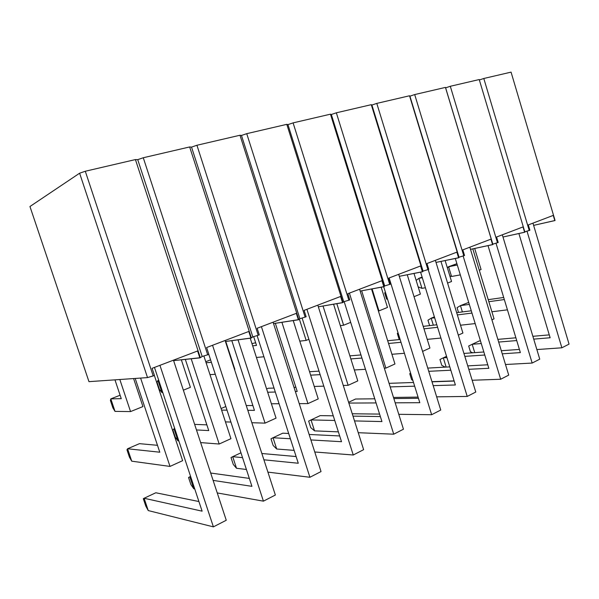 <?xml version="1.0" encoding="UTF-8"?>
<svg xmlns="http://www.w3.org/2000/svg" width="599" height="599" viewBox="0 0 599 599"><rect width="100%" height="100%" fill="white"/><g stroke="black" fill="none" stroke-linecap="round" stroke-linejoin="round"><path stroke-width="0.9" d="M85.298 171.247L135.426 159.574L137.733 159.648L202.177 356.472L200.336 357.708L202.177 356.472L137.733 159.648L202.177 356.472L208.864 354.406L206.618 347.54L248.787 331.464L250.936 338.128L252.83 336.9L251.378 337.963L189.658 146.95L191.53 147.107L252.83 336.9L191.53 147.107L252.83 336.9L259.285 334.901L257.151 328.274L296.325 313.344L298.377 319.784L299.897 318.713L298.789 319.626L239.982 135.239L241.472 135.456L299.897 318.713L241.472 135.456L299.897 318.713L306.149 316.774L304.105 310.372L340.599 296.468L342.561 302.69L343.751 301.761L342.942 302.54L286.794 124.345L287.954 124.614L343.751 301.761L287.954 124.614L343.751 301.761L349.801 299.889L347.862 293.697L381.93 280.706L383.809 286.734L384.708 285.933L384.161 286.599L330.461 114.177L331.329 114.506L384.708 285.933L331.329 114.506L384.708 285.933L390.578 284.113L388.714 278.123L420.603 265.963L422.407 271.804L423.051 271.115L422.737 271.676L371.283 104.675L371.897 105.042L423.051 271.115L371.897 105.042L423.051 271.115L428.749 269.348L426.96 263.545L456.872 252.142L458.594 257.802L459.021 257.218L409.536 95.773L459.021 257.218L409.918 96.177L459.021 257.218L464.554 255.503L462.84 249.865L490.94 239.151L492.895 244.534L445.446 87.409L492.827 244.152L445.626 87.851L492.827 244.152L498.203 242.483L496.556 237.009L523.017 226.924L524.889 232.165L479.23 79.547L450.298 86.278L479.23 79.547L524.889 232.165L502.98 237.017L524.619 232.27L523.017 226.924L496.556 237.009L498.203 242.483L492.827 244.152L445.626 87.851L450.298 86.278L497.492 242.76L450.298 86.278L445.626 87.851L445.446 87.409L414.695 94.567L445.446 87.409L492.895 244.534L470.5 249.349L492.603 244.654L490.94 239.151L462.84 249.865L464.554 255.503L459.021 257.218L409.918 96.177L414.695 94.567L463.791 255.795L414.695 94.567L409.918 96.177L409.536 95.773L376.786 103.395L409.536 95.773L458.909 257.682L436.005 262.422L458.594 257.802L456.872 252.142L426.96 263.545L428.749 269.348L423.051 271.115L371.897 105.042L376.786 103.395L427.941 269.662L376.786 103.395L371.897 105.042L371.283 104.675L336.346 112.807L371.283 104.675L422.737 271.676L399.293 276.311L422.407 271.804L420.603 265.963L388.714 278.123L390.578 284.113L384.708 285.933L331.329 114.506L336.346 112.807L389.717 284.45L336.346 112.807L331.329 114.506L330.461 114.177L293.091 122.877L330.461 114.177L384.161 286.599L360.156 291.077L383.809 286.734L381.93 280.706L347.862 293.697L349.801 299.889L343.751 301.761L287.954 124.614L293.091 122.877L348.88 300.249L293.091 122.877L287.954 124.614L286.794 124.345L246.736 133.667L286.794 124.345L342.942 302.54L318.331 306.808L342.561 302.69L340.599 296.468L304.105 310.372L306.149 316.774L299.897 318.713L241.472 135.456L246.736 133.667L305.153 317.156L246.736 133.667L241.472 135.456L239.982 135.239L196.929 145.257L239.982 135.239L298.789 319.626L273.533 323.58L298.377 319.784L296.325 313.344L257.151 328.274L259.285 334.901L252.83 336.9L191.53 147.107L196.929 145.257L258.221 335.313L196.929 145.257L191.53 147.107L189.658 146.95L143.273 157.747L189.658 146.95L251.378 337.963L225.426 341.49L250.936 338.128L248.787 331.464L206.618 347.54L208.864 354.406L202.177 356.472L137.733 159.648L143.273 157.747L207.711 354.848L143.273 157.747L137.733 159.648L135.426 159.574L85.298 171.247L153.209 375.932L154.445 375.453L152.086 368.325L197.603 350.977L199.864 357.888L200.336 357.708L135.426 159.574L200.336 357.708L173.605 360.613L199.864 357.888L197.603 350.977L152.086 368.325L154.445 375.453L147.526 377.595L79.615 173.201L85.298 171.247L153.209 375.932L147.526 377.595L79.615 173.201L29.95 206.513L79.615 173.201L85.298 171.247M88.966 381.653L147.526 377.595L88.966 381.653L29.95 206.513L88.966 381.653M130.552 411.58L115.015 411.386L130.552 411.58L142.929 406.571L130.552 411.58L119.83 379.511L130.552 411.58M112.897 407.904L110.403 400.476L110.815 398.874L121.26 398.664L114.963 379.848L121.26 398.664L110.815 398.874L115.015 411.386L112.897 407.904L110.403 400.476L110.815 398.874L115.015 411.386L112.897 407.904M120.114 395.235L110.815 398.874L120.114 395.235M142.929 406.571L133.592 378.561L142.929 406.571M170.004 466.419L131.735 461.178L170.004 466.419L182.628 460.668L170.004 466.419L140.6 378.074L170.004 466.419M129.429 457.157L126.958 449.797L127.565 448.763L159.783 452.215L135.202 378.448L159.783 452.215L127.565 448.763L131.735 461.178L129.429 457.157L126.958 449.797L127.565 448.763L131.735 461.178L129.429 457.157M157.477 445.304L139.455 443.657L127.565 448.763L139.455 443.657L157.477 445.304M182.628 460.668L154.37 375.483L182.628 460.668M213.401 526.865L148.238 510.565L213.401 526.865L226.257 520.254L213.401 526.865L159.94 365.33L213.401 526.865M145.767 506.02L143.318 498.712L144.104 498.248L202.11 511.172L154.467 367.419L202.11 511.172L144.104 498.248L148.238 510.565L145.767 506.02L143.318 498.712L144.104 498.248L148.238 510.565L145.767 506.02M198.92 501.535L155.815 492.76L144.104 498.248L155.815 492.76L198.92 501.535M226.257 520.254L173.463 360.179L226.257 520.254M263.418 501.161L217.242 492.932L263.418 501.161L275.36 495.029L263.418 501.161L212.548 345.279L263.418 501.161M194.735 488.919L193.769 488.747L194.735 488.919M190.894 484.576L188.543 477.485L189.808 476.804L190.767 476.946L189.808 476.804L193.769 488.747L190.894 484.576L188.543 477.485L189.808 476.804L193.769 488.747L190.894 484.576M249.334 478.406L210.676 473.03L249.334 478.406M190.594 476.43L189.808 476.804L190.594 476.43M213.102 480.383L251.924 486.351L208.811 354.428L251.924 486.351L213.102 480.383M275.36 495.029L225.104 340.494L275.36 495.029M309.915 477.268L267.91 472.117L309.915 477.268L321.034 471.555L309.915 477.268L261.411 326.65L309.915 477.268M246.414 469.481L236.508 468.268L246.414 469.481M233.273 464.435L231.019 457.554L232.704 456.67L242.55 457.658L232.704 456.67L236.508 468.268L233.273 464.435L231.019 457.554L232.704 456.67L236.508 468.268L233.273 464.435M296.116 456.55L261.853 453.503L296.116 456.55M240.963 452.799L232.704 456.67L240.963 452.799M263.904 459.8L298.28 463.252L257.113 335.642L298.28 463.252L263.904 459.8M321.034 471.555L273.092 322.202L321.034 471.555M353.253 455L314.752 451.983L353.253 455L363.63 449.662L353.253 455L306.92 309.301L353.253 455M294.124 450.373L276.693 449.01L294.124 450.373M273.151 445.484L270.98 438.797L273.039 437.742L290.373 438.745L273.039 437.742L276.693 449.01L273.151 445.484L270.98 438.797L273.039 437.742L276.693 449.01L273.151 445.484M339.678 435.952L309.129 434.47L339.678 435.952M288.673 433.474L282.75 433.189L273.039 437.742L282.75 433.189L288.673 433.474M310.881 439.936L341.512 441.71L302.113 318.054L341.512 441.71L310.881 439.936M363.63 449.662L317.807 305.153L363.63 449.662M393.738 434.193L358.254 432.703L393.738 434.193L403.449 429.206L393.738 434.193L349.397 293.113L393.738 434.193M338.375 431.864L314.55 430.868L338.375 431.864M310.746 427.619L308.657 421.112L311.038 419.914L334.744 420.468L311.038 419.914L314.55 430.868L310.746 427.619L308.657 421.112L311.038 419.914L314.55 430.868L310.746 427.619M380.358 416.56L352.998 416.125L380.358 416.56M333.261 415.818L320.195 415.616L311.038 419.914L320.195 415.616L333.261 415.818M354.518 420.925L381.937 421.569L344.163 301.641L381.937 421.569L354.518 420.925M403.449 429.206L359.58 289.227L403.449 429.206M431.647 414.71L398.784 414.321L431.647 414.71L440.752 410.03L431.647 414.71L389.14 277.958L431.647 414.71M379.579 414.096L352.249 413.767L379.579 414.096M418.439 398.283L393.85 398.575L418.439 398.283M374.764 398.799L355.544 399.024L348.611 402.281L355.544 399.024L374.764 398.799M348.858 403.075L376.067 402.925L348.858 403.075M395.183 402.827L419.809 402.693L383.697 286.756L419.809 402.693L395.183 402.827M440.752 410.03L398.679 274.327L440.752 410.03M467.22 396.433L436.664 396.845L467.22 396.433L475.771 392.038L467.22 396.433L428.195 269.565L467.22 396.433M418.072 397.1L393.491 397.436L418.072 397.1M454.169 381.046L432.006 381.825L454.169 381.046M413.512 382.476L389.073 383.338L413.512 382.476M390.189 386.902L414.665 386.175L390.189 386.902M433.189 385.629L455.375 384.97L420.595 272.156L455.375 384.97L433.189 385.629M475.771 392.038L435.368 260.34L475.771 392.038M500.667 379.249L472.162 380.253L500.667 379.249L508.716 375.116L500.667 379.249L463.124 255.998L500.667 379.249M454.117 380.897L431.961 381.675L454.117 380.897M411.61 379.684L409.738 373.671L410.629 373.229L409.738 373.671L411.61 379.684L412.868 380.41L411.61 379.684M487.758 364.784L467.752 365.884L487.758 364.784M449.797 366.873L427.753 368.093L449.797 366.873M428.749 371.32L450.822 370.212L428.749 371.32M468.8 369.306L488.829 368.295L455.307 258.476L488.829 368.295L468.8 369.306M508.716 375.116L469.848 247.192L508.716 375.116M532.159 363.061L505.489 364.506L532.159 363.061L539.751 359.16L532.159 363.061L496.002 243.209L532.159 363.061M441.777 365.353L439.966 359.482L443.297 357.843L446.936 357.596L443.297 357.843L446.15 367.075L443.297 357.843L439.966 359.482L441.777 365.353L445.214 367.127L441.777 365.353M519.4 349.419L501.303 350.729L519.4 349.419M483.85 351.987L463.926 353.432L483.85 351.987M446.547 356.323L443.297 357.843L446.547 356.323M464.831 356.375L484.778 355.012L464.831 356.375M502.247 353.822L520.359 352.586L488.02 245.627L520.359 352.586L502.247 353.822M539.751 359.16L502.321 234.815L539.751 359.16M561.877 347.794L536.861 349.561L561.877 347.794L569.05 344.111L561.877 347.794L527 231.154L561.877 347.794M470.432 351.733L468.68 346.005L472.184 344.29L481.274 343.526L472.184 344.29L474.737 352.646L472.184 344.29L468.68 346.005L470.432 351.733L472.716 352.796L470.432 351.733M549.268 334.878L532.87 336.309L549.268 334.878M515.889 337.799L497.851 339.371L515.889 337.799M480.465 340.898L479.178 341.011L472.184 344.29L479.178 341.011L480.465 340.898M498.675 342.066L516.727 340.554L498.675 342.066M533.724 339.131L550.129 337.754L518.891 233.528L550.129 337.754L533.724 339.131M569.05 344.111L532.953 223.135L569.05 344.111M162.793 392.532L161.962 392.562L162.793 392.532M190.4 387.328L183.361 390.181L190.4 387.328L181.34 359.804L190.4 387.328M159.401 389.395L157.02 382.192L157.941 380.432L158.765 380.387L157.941 380.432L161.962 392.562L159.401 389.395L157.02 382.192L157.941 380.432L161.962 392.562L159.401 389.395M158.683 380.14L157.941 380.432L158.683 380.14M215.303 374.285L209.987 374.645L215.303 374.285M234.838 369.313L225.778 341.437L234.838 369.313M210.578 359.842L205.764 361.721L210.578 359.842M206.108 362.777L211.38 362.29L206.108 362.777M263.927 356.772L256.439 357.468L263.927 356.772M255.638 342.733L251.969 343.646L255.638 342.733M252.681 345.84L256.499 345.391L253.677 336.645L256.499 345.391L252.681 345.84M306.156 340.412L299.785 341.145L306.156 340.412L308.882 339.304L306.156 340.412L299.373 319.14L306.156 340.412M296.146 329.764L293.255 320.562L296.146 329.764M343.624 325.227L340.344 325.661L343.624 325.227L350.692 322.359L343.624 325.227L336.818 303.663L343.624 325.227M378.957 310.903L387.478 307.452L378.957 310.903L372.076 288.89L378.957 310.903M387.478 307.452L381.174 287.221L387.478 307.452M420.393 294.109L414.036 296.685L420.393 294.109L414.006 273.444L420.393 294.109M386.58 298.991L384.678 292.896L385.427 292.305L384.678 292.896L386.58 298.991L387.658 299.463L386.58 298.991M425.402 287.745L421.958 288.336L425.402 287.745M451.541 281.485L447.595 283.087L451.541 281.485L445.139 260.558L451.541 281.485M422.115 277.075L418.873 278.34L422.31 277.704L418.873 278.34L421.958 288.336L418.154 286.876L421.958 288.336L418.873 278.34L416.155 280.399L418.873 278.34L422.115 277.075M460.317 274.889L451.541 276.476L460.317 274.889M481.072 269.52L479.29 270.239L481.072 269.52L474.685 248.465L481.072 269.52M456.902 263.687L448.561 266.727L457.307 265.028L448.561 266.727L451.541 276.476L449.834 275.892L451.541 276.476L448.561 266.727L447.311 267.641L456.902 263.687M219.182 444.024L200.643 442.594L219.182 444.024L230.944 438.67L219.182 444.024L191.193 358.786L219.182 444.024M178.824 440.909L177.97 440.842L178.824 440.909M175.245 437.173L172.879 430.03L173.98 428.809L174.826 428.847L173.98 428.809L177.97 440.842L175.245 437.173L172.879 430.03L173.98 428.809L177.97 440.842L175.245 437.173M206.857 424.856L194.638 424.384L206.857 424.856M174.706 428.495L173.98 428.809L174.706 428.495M196.472 429.947L208.737 430.569L185.338 359.393L208.737 430.569L196.472 429.947M230.944 438.67L203.877 355.971L230.944 438.67M265.05 423.134L251.842 422.722L265.05 423.134L276.042 418.132L265.05 423.134L238.043 339.828L265.05 423.134M230.915 422.063L225.456 421.891L230.915 422.063M252.875 405.538L246.256 405.553L252.875 405.538M225.83 406.511L221.091 408.548L225.83 406.511M221.6 410.113L227.021 410.15L221.6 410.113M247.806 410.308L254.44 410.36L231.806 340.651L254.44 410.36L247.806 410.308M276.042 418.132L250.217 338.225L276.042 418.132M307.946 403.606L299.238 403.644L307.946 403.606L318.234 398.919L307.946 403.606L281.904 322.299L307.946 403.606M279.082 403.741L271.407 403.778L279.082 403.741M295.876 387.306L294.012 387.373L295.876 387.306M274.02 388.047L268.322 388.242L266.622 388.976L268.322 388.242L274.02 388.047M267.678 392.233L275.3 392.031L267.678 392.233M295.337 391.506L297.209 391.454L275.338 323.303L297.209 391.454L295.337 391.506M318.234 398.919L293.211 320.57L318.234 398.919M348.139 385.299L343.272 385.471L348.139 385.299L357.79 380.904L348.139 385.299L323.026 306.007L348.139 385.299M323.804 386.138L314.258 386.46L323.804 386.138M319.027 371.14L309.548 371.709L319.027 371.14M310.649 375.161L320.143 374.652L310.649 375.161M357.79 380.904L333.568 304.217L357.79 380.904M385.876 368.115L384.333 368.205L385.876 368.115L394.951 363.982L385.876 368.115L361.654 290.8L385.876 368.115M365.48 369.313L354.338 369.965L365.48 369.313M360.95 354.945L349.876 355.851L360.95 354.945M350.849 358.913L361.938 358.067L350.849 358.913M394.951 363.982L371.515 288.988L394.951 363.982M404.422 353.29L391.918 354.279L404.422 353.29M429.925 348.056L422.58 351.403L429.925 348.056L407.253 274.761L429.925 348.056M400.125 339.491L387.688 340.741L400.125 339.491M388.541 343.482L400.993 342.291L388.541 343.482M440.909 338.053L427.237 339.371L440.909 338.053M462.907 333.037L458.31 335.133L462.907 333.037L440.954 261.411L462.907 333.037M399.189 339.461L397.302 333.411L398.073 332.917L397.302 333.411L399.189 339.461M436.821 324.778L423.216 326.358L436.821 324.778M423.98 328.829L437.599 327.301L423.98 328.829M475.179 323.58L460.504 325.22L475.179 323.58M494.048 318.855L491.914 319.829L494.048 318.855L472.798 248.862L494.048 318.855M429.61 325.616L427.948 320.218L431.175 318.211L434.664 317.777L431.175 318.211L433.332 325.182L431.175 318.211L427.948 320.218L429.61 325.616M471.278 310.784L456.663 312.671L471.278 310.784M434.372 316.841L431.175 318.211L434.372 316.841M457.351 314.917L471.975 313.067L457.351 314.917M507.435 309.833L491.899 311.765L507.435 309.833M458.505 312.438L457.052 307.684L460.459 305.625L469.324 304.397L460.459 305.625L462.391 311.937L460.459 305.625L457.052 307.684L458.505 312.438M503.699 297.471L488.222 299.657L503.699 297.471M468.718 302.413L460.459 305.625L468.718 302.413M488.836 301.694L504.328 299.552L488.836 301.694M483.797 78.484L511.067 72.135L483.797 78.484L529.224 230.488L529.898 230.226L528.311 224.91L553.266 215.393L555.063 220.492L511.067 72.135L555.063 220.492L533.619 225.374L554.809 220.589L553.266 215.393L528.311 224.91L529.898 230.226L524.784 231.813L529.224 230.488L483.797 78.484L479.357 79.974L483.797 78.484"/></g></svg>
